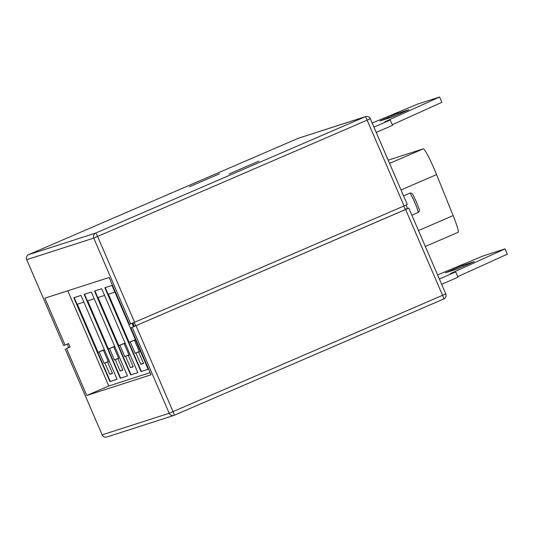 <?xml version="1.0" encoding="UTF-8"?>
<svg xmlns="http://www.w3.org/2000/svg" width="534" height="534" viewBox="0 0 534 534"><rect width="100%" height="100%" fill="white"/><g stroke="black" fill="none" stroke-linecap="round" stroke-linejoin="round"><path stroke-width="0.8" d="M388.171 160.153L423.268 148.852A23.116 2.096 66.7 0 1 436.565 174.598L453.139 215.602A23.116 2.096 66.7 0 1 458.139 232.317A23.116 2.096 66.7 0 1 458.125 232.323L425.344 246.468L458.139 232.317M74.179 297.592L110.284 381.43L117.093 379.233M83.871 302.09L77.343 304.193L98.069 352.32L99.204 351.953L104.083 363.28L104.904 363.013L109.777 374.341L112.487 373.466L107.608 362.145L108.422 361.878L103.549 350.558L104.597 350.217M108.395 361.805L107.608 362.145M112.374 373.219L109.777 374.341M108.282 361.551L104.904 363.013M108.255 361.478L104.083 363.28M104.377 349.723L99.204 351.953M104.337 349.616L98.069 352.32M104.551 350.124L103.549 350.558M84.532 294.261L120.637 378.099L127.446 375.903M94.218 298.76L87.696 300.862L108.422 348.989L109.557 348.622L114.436 359.943L115.257 359.682L120.13 371.003L122.833 370.135L117.961 358.808L118.775 358.548L113.902 347.22L114.95 346.886M118.742 358.474L117.961 358.808M122.727 369.882L120.13 371.003M118.635 358.221L115.257 359.682M118.601 358.147L114.436 359.943M114.73 346.386L109.557 348.622M114.69 346.286L108.422 348.989M114.903 346.786L113.902 347.22M132.372 323.23L133.827 326.614M132.646 323.11L134.101 326.501M94.885 290.93L130.99 374.761L137.799 372.572M104.571 295.429L98.049 297.525L118.775 345.652L119.91 345.291L124.789 356.612L125.603 356.352L130.483 367.672L133.186 366.805L128.314 355.477L129.128 355.217L124.255 343.889L125.296 343.556M129.095 355.137L128.314 355.477M133.079 366.551L130.483 367.672M128.988 354.89L125.603 356.352M128.954 354.816L124.789 356.612M125.083 343.055L119.91 345.291M125.036 342.948L118.775 345.652M125.256 343.455L124.255 343.889M258.97 161.081L228.959 174.017L258.97 161.081M219.567 173.764L189.557 186.706L219.567 173.764M65.048 345.057L63.659 345.505L26.7 259.684A3.851 3.838 -107.8 0 1 28.716 254.625A3.851 0.347 66.7 0 1 28.716 254.625L95.753 233.044A3.851 0.347 66.7 0 1 97.609 236.475L134.568 322.289L129.335 324.358L109.143 277.473L44.856 298.166L65.048 345.057L68.572 343.536L70.087 347.047L66.563 348.569L86.768 395.48L151.049 374.788L130.857 327.896L405.613 209.502L408.817 208.086L405.132 209.268M406.04 205.116L407.502 208.507M372.185 123.027L417.895 103.99L439.602 97.001L441.885 102.308L392.316 124.742M370.316 118.735L367.132 120.15A3.851 0.347 -113.3 0 0 365.269 116.719A3.851 3.838 -107.8 0 1 370.316 118.735L407.295 204.549L134.568 322.289M67.251 344.103L68.712 347.494L66.416 348.482M70.087 347.047L66.563 348.569M445.763 293.907A3.851 3.838 -107.8 0 1 443.767 298.96L443.761 298.96A3.851 3.851 0 0 0 445.777 293.9L408.797 208.086L445.777 293.9L442.566 295.315L169.191 413.269L132.238 327.455M132.926 322.997L134.381 326.381L130.857 327.896M67.791 290.783L108.789 385.975L150.141 372.665M108.789 385.975L86.768 395.48M132.011 323.384L133.473 326.768M140.983 371.584L148.165 369.274L112.047 285.403L104.864 287.713L140.983 371.584L148.152 369.241M130.63 374.915L137.812 372.605L101.694 288.734L94.511 291.05L130.63 374.915L130.99 374.761M120.277 378.252L127.459 375.936L91.341 292.071L84.158 294.381L120.277 378.252L120.637 378.092M109.924 381.583L117.106 379.274L80.988 295.402L73.805 297.712L109.924 381.583L110.284 381.43M134.381 326.381L405.279 209.608L403.764 206.104M134.248 322.429L135.756 325.934M457.731 276.632L507.3 254.197L505.017 248.891L483.31 255.879L437.6 274.917M439.349 278.975L455.696 271.919L457.985 277.226L441.631 284.282M397.55 113.348L408.804 109.724L400.393 113.442L391.148 117.34L379.894 120.958L397.55 113.348L398.024 114.456M439.602 97.001L384.86 121.772L390.281 120.023L373.934 127.085M390.281 120.023L392.57 125.336L376.216 132.392M462.958 265.238L474.219 261.613L465.808 265.331L456.563 269.229L445.309 272.847L462.958 265.238L463.439 266.346M455.696 271.919L450.269 273.662L505.017 248.891M105.238 287.592L141.343 371.43M114.923 292.091L108.402 294.194L129.128 342.321L130.263 341.954L135.142 353.281L135.956 353.014L140.836 364.342L143.539 363.467L138.666 352.146L139.481 351.879L134.608 340.558L135.649 340.218M139.447 351.806L138.666 352.146M143.432 363.22L140.836 364.342M139.341 351.559L135.956 353.014M139.307 351.479L135.142 353.281M135.436 339.724L130.263 341.954M135.389 339.617L129.128 342.321M135.609 340.125L134.608 340.558M453.139 215.602L418.496 230.554M423.268 148.852L389.573 163.397M436.565 174.598L401.007 189.944M409.738 193.221C413.042 192.187 413.229 196.071 416.42 201.879C419.137 210.002 420.765 210.409 418.075 212.545A10.526 0.955 -113.3 0 0 414.818 202.593A10.526 0.955 -113.3 0 0 409.738 193.221L403.564 195.885M130.71 323.918L93.757 238.104L26.713 259.684L63.659 345.505M136.09 325.827L173.049 411.641A3.851 0.347 66.7 0 1 174.244 415.285A3.851 0.347 66.7 0 1 174.238 415.285A3.851 3.838 -107.8 0 1 169.191 413.269L102.141 434.856L65.188 349.009M443.761 298.96L174.244 415.285L443.761 298.96A3.851 0.347 -113.3 0 0 442.566 295.315L405.613 209.502M404.084 205.964L367.132 120.15L93.757 238.104A3.851 3.838 -107.8 0 1 95.753 233.044L365.269 116.719L298.232 138.299L28.716 254.625A3.851 3.851 0 0 0 26.7 259.684M298.573 138.172A3.851 3.851 0 0 0 298.232 138.299L298.232 138.299A3.851 0.347 -113.3 0 0 298.226 138.299A3.851 3.838 -107.8 0 1 298.573 138.172L365.616 116.586A3.851 3.851 0 0 1 370.336 118.728L407.295 204.549M65.181 349.036L102.141 434.856A3.851 3.851 0 0 0 106.86 436.999A3.851 3.838 -107.8 0 1 102.154 434.85M418.075 212.545L411.888 215.215M298.232 138.299L28.709 254.625M106.86 436.999L173.897 415.419A3.851 3.851 0 0 0 174.244 415.285"/></g></svg>
